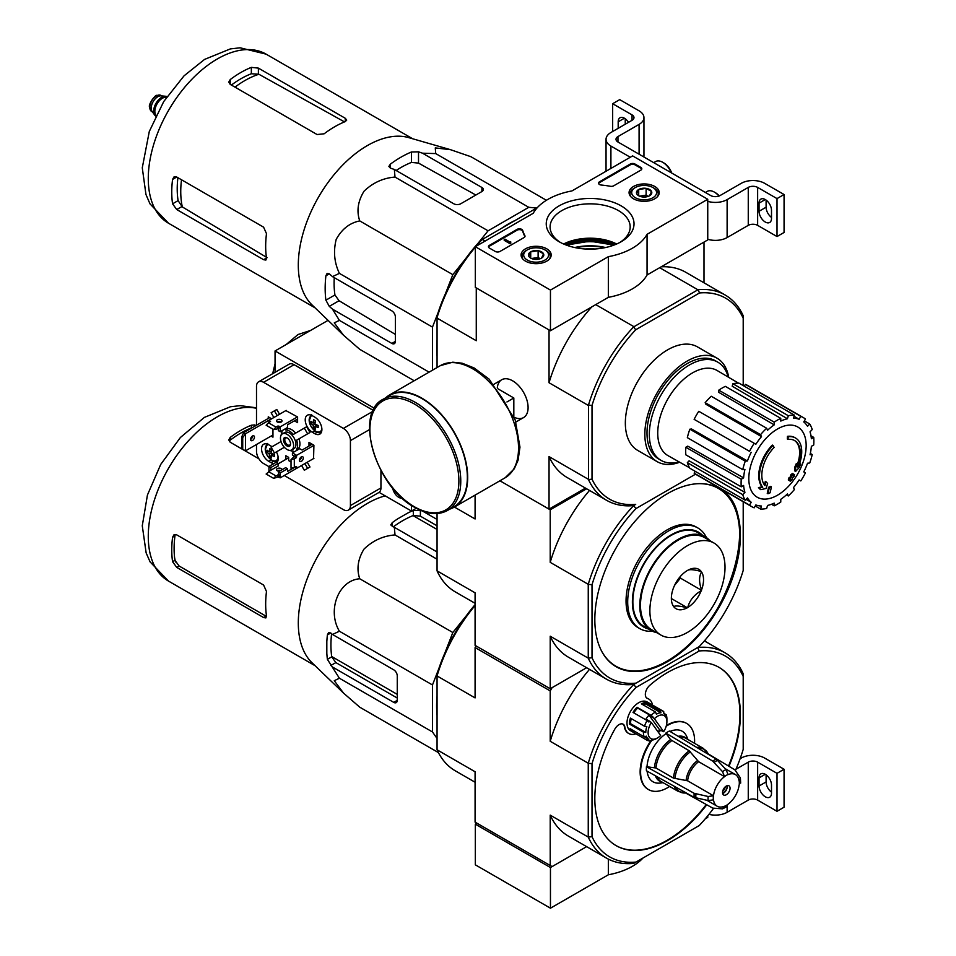 <?xml version="1.0" encoding="UTF-8"?>
<svg xmlns="http://www.w3.org/2000/svg" width="956" height="956" viewBox="0 0 956 956"><rect width="100%" height="100%" fill="white"/><g stroke="black" fill="none" stroke-linecap="round" stroke-linejoin="round"><path stroke-width="1.43" d="M550.453 290.086L475.323 246.708L533.209 213.296A59.762 34.5 180 0 1 571.927 190.937L632.621 155.9L707.751 199.266L647.057 234.316A59.762 34.5 180 0 1 608.339 256.674L550.453 290.086L550.453 330.752L475.323 287.374L475.323 246.708M654.788 186.48A15.069 8.7 180 0 1 659.198 192.742A15.069 8.7 180 0 1 644.129 201.322A15.069 8.7 180 0 1 629.072 192.742A15.069 8.7 180 0 1 638.285 184.616A15.069 8.7 180 0 1 654.788 186.48M546.784 248.835A15.069 8.7 180 0 1 551.194 255.085A15.069 8.7 180 0 1 536.137 263.677A15.069 8.7 180 0 1 521.068 255.085A15.069 8.7 180 0 1 530.281 246.971A15.069 8.7 180 0 1 546.784 248.835M621.173 205.887A43.892 25.346 180 0 1 621.173 241.725A43.892 25.346 180 0 1 559.093 241.725A43.892 25.346 180 0 1 559.093 205.887A43.892 25.346 180 0 1 621.173 205.887M499.976 251.452A3.322 1.912 180 0 1 495.28 251.452L489.412 248.07A3.322 1.912 180 0 1 488.444 246.708A3.322 1.912 180 0 1 489.412 245.357L517.077 229.38A3.322 1.912 180 0 1 520.434 228.914A3.322 1.912 180 0 1 522.705 230.42A68.402 39.495 180 0 0 524.868 235.63A3.322 1.912 180 0 1 525.023 236.204A3.322 1.912 180 0 1 524.055 237.554L499.976 251.452M613.692 185.811A3.322 1.912 180 0 1 610.358 186.277A68.067 39.292 180 0 0 601.312 185.046A3.322 1.912 180 0 1 598.528 183.146A3.322 1.912 180 0 1 599.508 181.795L630.279 164.026A3.322 1.912 180 0 1 634.975 164.026L640.843 167.419A3.322 1.912 180 0 1 641.811 168.77A3.322 1.912 180 0 1 640.843 170.132L613.692 185.811M647.057 234.316L647.057 274.981L707.751 239.932L707.751 199.266M647.057 274.981A59.762 34.5 180 0 1 608.339 297.34L608.339 256.674M608.339 297.34L550.453 330.752M563.932 244.139A43.892 25.346 180 0 1 616.333 244.139M560.515 242.513A40.032 23.111 180 0 1 550.094 226.954A40.032 23.111 180 0 1 574.807 205.6A40.032 23.111 180 0 1 618.448 210.607A40.032 23.111 180 0 1 630.171 226.954A40.032 23.111 180 0 1 619.739 242.513M563.61 243.995A40.032 23.111 180 0 1 616.644 243.995M488.516 247.114A3.322 1.912 180 0 1 489.412 246.17L517.077 230.193A3.322 1.912 180 0 1 520.434 229.727A3.322 1.912 180 0 1 522.705 231.233L522.705 230.42M524.952 236.61A3.322 1.912 180 0 0 524.868 236.443A68.402 39.495 180 0 1 522.705 231.233M510.779 242.513L510.074 242.92L504.206 239.526L504.911 239.12L509.632 241.844L510.659 241.629L510.779 243.326L510.074 243.732L510.074 242.92M510.659 242.442L510.659 241.629M510.074 243.732L504.206 240.338L504.206 239.526M598.611 183.552A3.322 1.912 180 0 1 599.508 182.608L630.279 164.838A3.322 1.912 180 0 1 634.975 164.838L640.843 168.232A3.322 1.912 180 0 1 641.739 169.176M528.728 256.124A7.672 4.422 180 0 1 530.711 251.846A7.672 4.422 180 0 1 538.12 250.699A7.672 4.422 180 0 1 543.534 253.83L541.55 258.108A7.672 4.422 180 0 1 534.153 259.255A7.672 4.422 180 0 1 530.711 258.108A7.672 4.422 180 0 1 528.728 256.124L530.711 251.846L538.12 250.699L543.534 253.83A7.672 4.422 180 0 1 541.55 258.108M526.159 250.58L527.33 249.898A12.452 7.194 180 0 1 544.932 249.898A12.452 7.194 180 0 1 544.932 260.068A12.452 7.194 180 0 1 527.33 260.068A12.452 7.194 180 0 1 527.33 249.898L526.159 250.58A14.113 8.15 180 0 0 522.024 256.339L522.024 258.024M544.932 249.898L546.115 250.58A14.113 8.15 180 0 1 550.238 256.339A14.113 8.15 180 0 1 549.413 259.076M522.848 259.076A14.113 8.15 180 0 1 522.024 256.339M532.062 258.729A6.644 3.836 180 0 1 534.416 258.06L531.5 258.502M540.248 258.718L538.12 257.487L534.416 258.06A6.644 3.836 180 0 1 540.212 258.729M538.12 257.487L538.12 250.699M530.711 258.048L530.711 251.846M636.72 193.769A7.672 4.422 180 0 1 638.704 189.503A7.672 4.422 180 0 1 646.113 188.356A7.672 4.422 180 0 1 651.538 191.487L649.554 195.765A7.672 4.422 180 0 1 642.145 196.9A7.672 4.422 180 0 1 638.704 195.765A7.672 4.422 180 0 1 636.72 193.769L638.704 189.503L646.113 188.356L651.538 191.487A7.672 4.422 180 0 1 649.554 195.765M634.151 188.224L635.322 187.543A12.452 7.194 180 0 1 652.936 187.543A12.452 7.194 180 0 1 652.936 197.713A12.452 7.194 180 0 1 635.322 197.713A12.452 7.194 180 0 1 635.322 187.543L634.151 188.224A14.113 8.15 180 0 0 630.016 193.984L630.016 195.669M652.936 187.543L654.107 188.224A14.113 8.15 180 0 1 658.242 193.984A14.113 8.15 180 0 1 657.417 196.733M630.841 196.733A14.113 8.15 180 0 1 630.016 193.984M640.054 196.374A6.644 3.836 180 0 1 642.408 195.705L639.492 196.159M648.252 196.362L646.113 195.132L642.408 195.705A6.644 3.836 180 0 1 648.204 196.374M646.113 195.132L646.113 188.356M638.704 195.693L638.704 189.503M630.279 157.25L610.908 146.065A16.599 9.584 180 0 1 606.044 139.289A16.599 9.584 180 0 1 610.908 132.514L632.035 120.313L632.035 114.887A6.644 3.836 180 0 1 633.983 117.6A6.644 3.836 180 0 1 632.035 120.313M624.411 118.209L618.185 121.806L618.185 128.307M618.185 121.806A8.795 5.079 60 0 1 620.014 117.779A8.795 5.079 60 0 1 628.51 122.356M632.035 114.887L612.665 103.714L619.715 99.639L639.086 110.824A16.599 9.584 180 0 1 643.95 117.6A16.599 9.584 180 0 1 639.086 124.376L617.958 136.577A6.644 3.836 180 0 0 616.011 139.289A6.644 3.836 180 0 0 617.958 142.002L710.69 195.538A6.644 3.836 180 0 0 720.083 195.538L741.211 183.349A16.599 9.584 180 0 1 764.692 183.349L784.063 194.522L777.013 198.597L757.642 187.412A6.644 3.836 180 0 0 748.261 187.412L727.122 199.613A16.599 9.584 180 0 1 707.751 201.346M612.665 131.498L612.665 103.714M625.236 124.244L625.236 118.747M643.95 117.6L643.95 155.553A16.599 9.584 180 0 1 643.782 156.915M771.504 217.442A8.795 5.079 60 0 1 766.103 207.201L766.103 200.079M777.013 198.597L777.013 236.55L784.063 232.475L784.063 194.522M771.504 218.446L771.504 210.32A8.795 5.079 60 0 0 767.656 201.465A8.795 5.079 60 0 0 760.88 199.111A8.795 5.079 60 0 0 759.052 203.138L759.052 211.264A8.795 5.079 60 0 0 762.9 220.119A8.795 5.079 60 0 0 769.676 222.473A8.795 5.079 60 0 0 771.504 218.446M777.013 236.55L757.642 225.365L757.642 187.412M707.751 239.299A16.599 9.584 180 0 0 727.122 237.566L748.261 225.365A6.644 3.836 180 0 1 757.642 225.365M719.282 195.932A12.452 7.194 -120 0 0 715.506 192.765L714.335 192.084A14.113 8.15 -120 0 0 707.273 191.391L705.385 192.479M718.948 196.064A14.113 8.15 -120 0 0 714.335 192.084M671.698 173.036A12.452 7.194 -120 0 0 663.858 162.938L662.675 162.269A14.113 8.15 -120 0 0 655.625 161.564L653.737 162.663M671.22 172.749A14.113 8.15 -120 0 0 662.675 162.269M476.972 823.212L475.323 824.156L475.323 864.822L550.453 908.2L608.339 874.788A59.762 34.5 0 0 0 642.97 858.034M475.323 824.156L550.453 867.534L550.453 908.2M608.339 859.097L608.339 874.788M550.453 867.534L586.637 846.646L552.102 866.59L475.084 822.124L475.084 771.755L437.059 749.791L437.059 675.952L475.084 697.904L475.084 647.535L476.028 645.909M705.241 818.826L707.751 817.38L707.751 815.815M740.123 758.706L741.211 758.084A16.599 9.584 180 0 1 764.692 758.084L784.063 769.257L777.013 773.332L757.642 762.147A6.644 3.836 180 0 0 748.261 762.147L735.953 769.245M771.504 792.177A8.795 5.079 60 0 1 766.103 781.936L766.103 774.814M777.013 773.332L777.013 811.286L784.063 807.211L784.063 769.257M771.504 793.181L771.504 785.055A8.795 5.079 60 0 0 767.656 776.2A8.795 5.079 60 0 0 760.88 773.846A8.795 5.079 60 0 0 759.052 777.873L759.052 785.999A8.795 5.079 60 0 0 762.9 794.854A8.795 5.079 60 0 0 769.676 797.22A8.795 5.079 60 0 0 771.504 793.181M777.013 811.286L757.642 800.1L757.642 762.147M708.934 814.357A16.599 9.584 180 0 0 727.122 812.301L748.261 800.1A6.644 3.836 180 0 1 757.642 800.1M478.167 243.135L488.074 230.814L528.776 207.309L536.71 208.026M445.568 293.384L452.833 274.659L465.417 259.004M432.482 370.199L432.482 327.107L438.195 312.373M437.059 356.17A101.432 58.567 -60 0 1 437.059 339.774M501.326 228.448A101.432 58.567 -60 0 1 515.523 220.25M788.019 439.425L787.314 439.019A116.202 85.275 -100.2 0 0 787.445 436.342L788.15 436.749A29.887 17.256 -60 0 1 795.535 438.015A29.887 17.256 -60 0 1 798.439 466.671A114.445 76.552 -9.5 0 0 800.722 464.007A111.482 89.78 103.8 0 1 799.228 467.46A113.955 76.217 170.5 0 1 795.607 471.416A114.935 53.823 -128 0 0 795.607 467.245A113.74 91.597 -76.2 0 0 797.077 463.851A114.505 53.62 52 0 1 797.173 467.054A27.222 15.714 -60 0 0 794.687 440.596A27.222 15.714 -60 0 0 788.019 439.425A116.202 85.275 -100.2 0 0 788.15 436.749M787.445 436.342A29.887 17.256 -60 0 1 794.83 437.609A29.887 17.256 -60 0 1 795.177 437.824M794.328 440.393A27.222 15.714 -60 0 1 797.125 465.022M795.607 471.416L794.902 471.009A114.935 53.823 -128 0 0 794.902 466.839A113.74 91.597 -76.2 0 0 796.372 463.445L797.077 463.851M794.902 466.839L795.607 467.245M799.288 464.473A114.445 76.552 -9.5 0 0 800.017 463.6L800.722 464.007M760.797 489.651L760.092 489.245A111.482 15.021 -144.5 0 0 758.467 487.584A114.445 53.596 8 0 0 762.052 486.867A29.887 17.256 -60 0 1 772.328 445.066L773.034 445.472A116.202 41.598 45.7 0 1 774.121 447.444A27.222 15.714 -60 0 0 764.967 485.648A114.505 76.588 -110.5 0 0 766.019 481.788A113.74 15.332 35.5 0 1 767.608 483.413A114.935 76.874 69.5 0 1 766.067 488.456A113.955 53.369 -172 0 1 760.797 489.651A111.482 15.021 -144.5 0 0 759.172 487.99A114.445 53.596 8 0 0 762.745 487.273A29.887 17.256 -60 0 1 773.034 445.472M762.052 486.867L762.745 487.273M758.467 487.584L759.172 487.99M764.37 484.871A114.505 76.588 -110.5 0 0 765.326 481.37L766.019 481.788M767.955 493.738L767.25 493.332A114.971 66.382 -120 0 0 768.528 487.297L769.233 487.703A114.433 66.072 0 0 0 771.373 486.759A115.329 66.585 60 0 1 770.094 492.806A112.653 65.032 180 0 1 767.955 493.738A114.971 66.382 -120 0 0 769.233 487.703M768.528 487.297A114.433 66.072 0 0 0 770.667 486.353L771.373 486.759M789.011 480.414L788.306 480.008A115.64 66.765 -120 0 0 788.712 478.072A113.895 65.761 0 0 0 790.481 476.781A115.329 66.585 -120 0 0 790.851 474.702L791.556 475.108A114.433 66.072 0 0 0 793.181 473.877A114.971 66.382 60 0 1 792.799 475.957A113.895 65.761 0 0 0 794.472 474.618A114.517 66.119 60 0 1 794.054 476.554A113.322 65.426 180 0 1 792.393 477.892A114.971 66.382 60 0 1 791.903 479.912A112.653 65.032 180 0 1 790.289 481.155A115.329 66.585 -120 0 0 790.767 479.123A113.322 65.426 180 0 1 789.011 480.414A115.64 66.765 -120 0 0 789.405 478.478A113.895 65.761 0 0 0 791.174 477.187A115.329 66.585 -120 0 0 791.556 475.108M790.851 474.702A114.433 66.072 0 0 0 792.476 473.471L793.181 473.877M790.481 476.781L791.174 477.187M788.712 478.072L789.405 478.478M789.811 479.828A115.329 66.585 -120 0 1 789.584 480.749L790.289 481.155M793.014 474.821A113.895 65.761 0 0 0 793.767 474.212L794.472 474.618M743.206 385.579L743.206 318.181A116.046 67.004 -60 0 0 699.517 292.954L698.107 289.692A118.532 68.438 -60 0 1 725.114 294.998A118.532 68.438 -60 0 1 743.206 315.731L743.206 315.922M585.466 488.11L549.043 509.142L499.916 480.772L550.214 509.811L550.214 562.355L588.251 584.319L588.251 658.158L592.015 657.728L592.015 584.749L588.251 584.319A118.532 68.438 -60 0 1 633.756 505.509L635.704 504.374A116.046 67.004 -60 0 1 592.015 479.147L592.015 405.475A116.046 67.004 -60 0 1 635.704 329.784L699.517 292.954M679.704 462.226A59.762 34.5 -60 0 1 657.214 461.676L637.724 450.419A59.762 34.5 -60 0 1 637.724 381.408A59.762 34.5 -60 0 1 697.486 346.909L716.976 358.153A59.762 34.5 -60 0 1 728.699 377.357M475.323 247.174A118.532 68.438 120 0 0 437.059 317.631L437.059 316.006A116.046 67.004 -60 0 1 480.749 240.326L482.159 239.514A118.532 68.438 120 0 0 476.088 246.266M485.373 240.912L482.159 239.514M482.553 239.287L537.284 207.679M635.704 504.374L633.589 505.605A118.532 68.438 -60 0 1 606.582 500.299A118.532 68.438 -60 0 1 588.49 479.565L588.49 405.057A118.532 68.438 -60 0 1 633.589 326.94L698.107 289.692M633.589 326.94L635.704 329.784M592.015 584.749A115.879 66.908 -60 0 1 636.003 508.544L633.589 505.605M476.494 288.055L549.282 330.071M633.756 326.582L595.719 304.617M697.701 289.656L659.676 267.692M514.244 417.318A21.845 12.607 -120 0 0 528.094 407.579A21.845 12.607 -120 0 0 512.655 380.835A21.845 12.607 -120 0 0 497.287 387.957M588.251 405.392L549.043 382.747L549.043 330.214M437.059 367.546L437.059 318.097L476.267 340.73L476.267 288.186M549.043 509.142L549.043 456.598A118.532 68.438 120 0 0 567.255 477.594L606.582 500.299M588.251 479.231L549.043 456.598M703.998 282.809L703.998 242.107M725.114 294.998L685.787 272.293A118.532 68.438 120 0 0 661.205 266.808M591.836 306.864A118.532 68.438 120 0 0 549.043 382.747M592.015 405.475L588.49 405.057M588.49 479.565L592.015 479.147M743.206 315.731L743.206 318.181M585.275 248.99A36.519 21.092 180 0 1 594.979 248.99M679.202 461.951A56.715 32.743 -60 0 1 661.086 460.386A56.715 32.743 -60 0 1 661.086 394.9A56.715 32.743 -60 0 1 717.801 362.157A56.715 32.743 -60 0 1 728.209 377.058M661.086 460.386L658.744 459.023A56.715 32.743 -60 0 1 658.744 393.549A56.715 32.743 -60 0 1 715.447 360.806L717.801 362.157M657.214 461.676A59.762 34.5 -60 0 1 657.214 392.665A59.762 34.5 -60 0 1 716.976 358.153M777.491 495.208A40.546 23.41 -60 0 1 748.811 478.657A40.546 23.41 -60 0 1 777.491 428.993A40.546 23.41 -60 0 1 806.159 445.544A40.546 23.41 -60 0 1 777.491 495.208M774.205 422.146L774.205 424.87L718.793 392.354L718.793 390.156L774.205 422.146A51.469 29.708 120 0 1 780.777 418.358L780.777 421.082A48.147 27.796 -60 0 1 787.421 418.764L732.188 386.188L732.905 383.738L788.318 415.729L787.421 418.764M766.652 428.24A51.469 29.708 120 0 0 760.582 434.645L705.17 402.667A51.469 29.708 120 0 1 711.24 396.25L766.652 428.24L767.56 430.236A48.147 27.796 -60 0 1 774.205 424.87M760.582 434.645L761.478 436.641L705.898 404.269L705.17 402.667M754.188 443.285A51.469 29.708 120 0 0 749.54 451.328L694.128 419.337A51.469 29.708 120 0 1 698.776 411.295L755.849 444.241A48.147 27.796 -60 0 1 761.478 436.641M749.54 451.328L695.466 420.114M747.437 460.971L745.262 461.186L689.85 429.196L691.606 429.017L747.437 460.971A48.147 27.796 -60 0 1 751.201 452.296M745.262 461.186A51.469 29.708 120 0 0 742.74 469.647L744.927 469.432A48.147 27.796 -60 0 0 743.601 477.869L741.247 479.231A51.469 29.708 120 0 0 741.247 486.819L743.601 485.457A48.147 27.796 -60 0 0 744.927 492.364L742.74 494.67A51.469 29.708 120 0 0 745.262 500.227L747.437 497.933A48.147 27.796 -60 0 0 751.201 502.259L749.54 505.15A51.469 29.708 120 0 0 751.751 506.668A51.469 29.708 120 0 0 754.188 507.827L755.849 504.947A48.147 27.796 -60 0 0 761.478 506.035L760.582 509.07A51.469 29.708 120 0 0 766.652 508.473L767.56 505.437A48.147 27.796 -60 0 0 774.205 503.131L774.205 505.844A51.469 29.708 120 0 0 780.777 502.055L780.777 499.331A48.147 27.796 -60 0 0 787.421 493.965L788.318 495.961A51.469 29.708 120 0 0 794.388 489.556L793.492 487.56A48.147 27.796 -60 0 0 799.12 479.96L800.793 480.928A51.469 29.708 120 0 0 805.442 472.873L803.769 471.906A48.147 27.796 -60 0 0 807.533 463.23L809.708 463.015A51.469 29.708 120 0 0 812.23 454.554L810.043 454.769A48.147 27.796 -60 0 0 811.369 446.333L813.723 444.97A51.469 29.708 120 0 0 813.723 437.382L811.369 438.744A48.147 27.796 -60 0 0 810.043 431.837L812.23 429.531A51.469 29.708 120 0 0 809.708 423.974L807.533 426.28A48.147 27.796 -60 0 0 803.769 421.943L805.442 419.051A51.469 29.708 120 0 0 803.219 417.533A51.469 29.708 120 0 0 800.793 416.374L799.12 419.266L794.054 416.266M732.905 383.738A51.469 29.708 120 0 1 738.988 383.141L794.388 415.131L793.492 418.166A48.147 27.796 -60 0 1 799.12 419.266M794.388 415.131A51.469 29.708 120 0 0 788.318 415.729M689.599 467.807L668.065 455.677A49.138 28.369 -60 0 1 667.921 398.843A49.138 28.369 -60 0 1 717.203 370.558L738.486 383.129M746.074 499.367L751.201 502.259M742.74 494.67L687.34 462.68L689.085 460.828L744.927 492.364M741.247 479.231L685.834 447.241L687.734 446.141L743.601 477.869M685.834 447.241A51.469 29.708 120 0 0 685.834 454.829L741.247 486.819M689.85 429.196A51.469 29.708 120 0 0 687.34 437.657L742.74 469.647M718.793 390.156A51.469 29.708 120 0 1 725.365 386.367L780.777 418.358M803.219 417.533L747.807 385.543A51.469 29.708 120 0 0 745.381 384.384L800.793 416.374M745.381 384.384L744.318 386.224M804.378 420.891L809.708 423.974M810.987 435.805L813.723 437.382M810.33 453.455L812.23 454.554M786.43 494.873L788.318 495.961M771.468 504.266L774.205 505.844M755.24 505.987L760.582 509.07M695.191 471.32L694.128 473.16L749.54 505.15M694.128 473.16A51.469 29.708 120 0 0 696.35 474.678L751.751 506.668M687.34 462.68A51.469 29.708 120 0 0 689.85 468.237L745.262 500.227M546.402 200.282L470.95 156.724L450.599 149.71L435.279 147.893L435.709 153.581L528.776 207.309M435.709 153.581L422.516 153.199L418.513 151.825L411.462 151.98A107.108 61.841 120 0 0 390.335 164.181L388.877 166.428L390.335 168.089L394.35 169.463L395.007 177.075C383.177 178.007 372.852 182.727 364.009 191.236C357.855 201.334 356.433 211.228 359.755 220.92C349.729 222.891 341.878 229.046 336.201 239.382C333.214 251.309 334.277 262.637 339.404 273.38L332.485 276.619L329.282 273.822L327.119 273.392L325.9 275.782A107.108 61.841 120 0 0 325.9 300.184L329.282 306.362L332.485 309.147L339.404 320.38L334.277 322.853L343.503 335.209L359.755 349.334L414.187 380.751M339.404 320.38L429.089 372.147M332.485 309.147L391.864 343.431A4.983 2.88 -120 0 0 394.35 343.67A4.983 2.88 -120 0 0 395.378 341.4L395.378 316.998A4.983 2.88 -120 0 0 391.864 310.891L332.485 276.619M339.404 273.38L432.482 327.107M359.755 220.92L452.833 274.659M395.007 177.075L488.074 230.814M394.35 169.463L453.73 203.748A4.983 2.88 0 0 0 460.768 203.748L481.896 191.547A4.983 2.88 0 0 0 483.354 189.515A4.983 2.88 0 0 0 481.896 187.484L422.516 153.199M234.997 87.139A90.617 52.317 -60 0 1 258.909 74.257L251.344 73.755A89.888 51.899 120 0 0 231.4 85.06M258.909 74.257L343.873 121.555M267.118 257.666L182.321 206.926A90.617 52.317 -60 0 1 181.509 179.776M177.912 177.696A89.888 51.899 120 0 0 178.103 200.629L182.321 206.926M230.217 84.379L317.081 134.533L324.132 133.792A97.62 56.356 -60 0 1 345.259 121.591L346.717 120.062L345.259 118.269L258.383 68.115L251.344 67.374A97.62 56.356 120 0 0 230.217 79.575L228.759 82.108L230.217 84.379L230.217 79.575M176.729 209.543L263.593 259.697L265.876 260.068L266.485 258.036A97.62 56.356 -60 0 1 266.485 233.634L263.593 227.169L176.729 177.015L174.028 176.884L172.57 179.417A97.62 56.356 120 0 0 172.57 203.819L176.729 209.543L181.807 206.616M475.849 195.036L418.513 163.106L411.462 162.412A94.477 54.54 120 0 0 396.131 170.491M334.265 277.646A94.477 54.54 120 0 0 334.935 294.962L339.057 300.722L395.378 334.421M343.049 334.779L312.11 305A97.62 56.356 -60 0 1 298.977 275.878A97.62 56.356 -60 0 1 332.222 176.944A97.62 56.356 -60 0 1 408.738 137.628L450.599 149.71M513.826 416.242L513.826 397.983L498.016 388.865M506.943 401.962L513.826 397.983M447.456 510.492L454.04 506.692A64.243 37.093 -120 0 0 454.04 432.506A64.243 37.093 -120 0 0 389.785 395.414L383.213 399.214C353.624 413.279 375.959 487.261 414.677 507.373C427.213 514.447 438.147 515.487 447.456 510.492A64.243 37.093 -120 0 0 447.468 436.306A64.243 37.093 -120 0 0 383.213 399.214M450.025 509.01A64.745 37.38 -120 0 0 454.279 507.122A64.745 37.38 -120 0 0 454.279 432.363A64.745 37.38 -120 0 0 389.534 394.983A64.745 37.38 -120 0 0 385.782 397.732M166.953 96.604A11.293 6.513 120 0 0 165.663 96.269L161.086 95.851A9.297 5.366 120 0 0 154.502 99.639A9.297 5.366 120 0 0 151.215 108.124A9.297 5.366 120 0 0 152.1 111.41L154.752 115.162A11.293 6.513 120 0 0 155.685 116.118M165.663 96.269A11.293 6.513 120 0 0 157.668 100.87A11.293 6.513 120 0 0 153.677 111.171A11.293 6.513 120 0 0 154.752 115.162M166.894 96.687A11.293 6.513 120 0 0 158.541 100.655A11.293 6.513 120 0 0 154.143 111.434A11.293 6.513 120 0 0 155.72 116.034M437.059 513.551L437.059 570.863L475.084 592.828L475.084 645.372L550.214 688.738L550.214 636.206L588.251 658.158A118.532 68.438 -60 0 0 606.462 679.166L568.426 657.202A118.532 68.438 -60 0 1 550.214 636.206M743.206 501.733L743.206 570.433A115.879 66.908 -60 0 1 699.206 646.638L636.003 683.134A115.879 66.908 -60 0 1 592.015 657.728M667.611 661.636A102.925 59.427 -60 0 1 616.142 666.726A102.925 59.427 -60 0 1 616.142 547.884A102.925 59.427 -60 0 1 719.067 488.456A102.925 59.427 -60 0 1 734.853 570.935A102.925 59.427 -60 0 1 667.611 661.636M636.003 508.544L695.526 474.176M636.003 683.134L633.756 684.436A118.532 68.438 -60 0 1 606.462 679.166M475.084 495.112L475.084 518.977L454.423 507.05M586.637 488.791L550.214 509.811M475.084 647.535L550.214 690.913L552.102 687.663L586.637 667.718L550.214 688.738M550.214 562.355A118.532 68.438 -60 0 1 589.505 490.44M437.059 570.863A118.532 68.438 120 0 0 455.271 591.872L475.084 603.308M667.025 661.158A102.925 59.427 -60 0 1 666.906 661.229A102.925 59.427 -60 0 1 615.795 666.523M718.721 488.253A102.925 59.427 -60 0 1 739.681 535.3M697.832 527.951L696.195 526.995A58.101 33.544 120 0 0 667.145 529.875A58.101 33.544 120 0 0 629.179 581.081A58.101 33.544 120 0 0 638.082 627.638L639.731 628.594A58.101 33.544 -60 0 1 639.731 561.495A58.101 33.544 -60 0 1 697.832 527.951A58.101 33.544 -60 0 1 706.472 537.619M648.323 628.952A54.779 31.632 -60 0 1 643.735 563.813A54.779 31.632 -60 0 1 702.445 535.205M652.422 631.235A58.101 33.544 -60 0 1 639.731 628.594M277.873 422.253L278.112 421.632M297.591 419.003L287.505 424.823L287.505 427.535L280.228 431.742L280.228 426.866L297.483 416.9M278.339 428.109L278.339 430.654L280.228 431.742M268.959 422.528L268.959 420.353L270.56 421.441L268.481 422.791L275.997 427.129L277.873 426.053L280.228 426.866M270.835 467.532L270.835 470.233L278.112 466.038L278.112 463.325L270.835 467.532L268.959 466.444L276.236 462.238L278.112 463.325M268.959 471.32L268.959 466.444M270.357 470.507L266.138 474.033L273.643 478.37L277.873 477.02L280.228 477.833L280.228 472.945L287.505 468.751L287.505 471.463L294.783 467.257L296.659 468.344L296.659 466.707M268.481 471.595L275.997 475.933L278.817 474.845L278.339 471.87L280.228 472.945M278.339 471.87L285.617 467.663L287.505 468.751M313.915 445.365L296.659 455.331L296.193 457.769L294.305 458.856L291.018 459.669L294.783 455.869L296.659 456.956M296.659 455.331L292.428 452.881L299.706 448.687L302.06 450.037L312.158 444.217M294.639 456.335L292.428 455.056L292.428 452.881M300.124 459.764L299.479 459.669M313.556 458.581L313.915 445.233L308.979 442.377L308.979 445.639L311.799 444.014M291.018 461.963L288.676 460.613L288.676 457.362L285.856 455.737L285.856 459.394M294.783 420.628L297.591 419.409M294.783 421.034L297.591 422.66L297.591 416.971L285.856 410.59M312.385 432.279L314.739 433.642A10.122 5.844 -120 0 0 319.794 434.144A10.122 5.844 -120 0 0 321.347 426.029A10.122 5.844 -120 0 0 314.739 417.103L312.385 415.74A10.122 5.844 -120 0 0 307.318 415.239A10.122 5.844 -120 0 0 305.777 423.365A10.122 5.844 -120 0 0 312.385 432.279L314.894 430.833M272.03 446.739A10.122 5.844 -120 0 0 271.062 446.105L268.72 444.755A10.122 5.844 -120 0 0 263.653 444.253A10.122 5.844 -120 0 0 262.099 452.367A10.122 5.844 -120 0 0 268.72 461.294L271.062 462.644A10.122 5.844 -120 0 0 273.87 463.6M276.846 462.596A10.122 5.844 -120 0 0 276.38 451.889M271.062 436.079L272.95 437.167L272.95 429.16M271.647 418.8L268.254 416.828L268.254 418.453M256.507 444.48L256.507 451.34A9.966 5.748 -120 0 0 263.557 463.541L268.959 466.659M284.255 475.502L343.383 509.632A9.966 5.748 -120 0 0 348.354 510.122A9.966 5.748 -120 0 0 350.422 505.557L350.422 440.608A9.966 5.748 -120 0 0 343.383 428.408L263.557 382.316A9.966 5.748 -120 0 0 258.574 381.826A9.966 5.748 -120 0 0 256.507 386.391L256.507 425.241M299.491 448.806L298.953 447.886A11.615 6.704 -120 0 0 298.953 438.852L309.983 432.482L306.673 426.735L293.289 434.466A11.615 6.704 -120 0 0 285.474 429.949L284.936 429.017M306.673 468.906L309.983 466.994L307.235 462.226M276.786 451.662L284.35 447.289L274.432 453.013L271.122 447.265L281.028 441.541M295.631 433.104A11.615 6.704 -120 0 0 287.816 428.599L287.278 427.667M279.534 414.247L276.786 409.479L271.122 412.753L273.87 417.521M297.244 467.998L280.228 477.833M272.95 434.992L245.477 450.85L242.716 449.26L242.716 437.597L245.477 433.773L243.601 432.686L241.665 437L242.716 437.597M245.477 450.85L245.477 433.773L271.54 418.728M241.665 437L241.665 448.651L242.716 449.26M243.601 432.686L269.652 417.641M290.038 450.395A11.615 6.704 -120 0 0 293.289 451.16L293.827 452.08M301.57 465.5L304.319 470.268L307.641 468.344L304.892 463.588M298.953 447.886L296.611 449.236A11.615 6.704 -120 0 0 296.611 440.214L309.983 432.482M297.149 450.168L296.611 449.236M307.641 468.344L309.983 466.994M298.953 438.852L296.611 440.214M287.816 428.599L285.474 429.949M277.192 415.597L274.432 410.841M281.614 430.941L282.151 431.861A11.615 6.704 -120 0 0 281.184 435.052M392.701 488.122A8.795 5.079 -120 0 0 402.189 498.148M411.462 505.389L411.462 511.042L379.102 492.352M374.37 408.284L275.053 350.948L328.063 320.356M275.053 372.314L275.053 350.948M373.27 410.375L296.42 366.005A6.644 3.836 -120 0 0 295.762 365.67M411.462 511.042L416.266 508.257M373.258 410.411L294.078 364.702A9.966 5.748 -120 0 0 289.094 364.2L258.574 381.826M348.354 510.122L378.875 492.495A9.966 5.748 -120 0 0 380.942 487.942L380.942 470.46M307.641 433.845L304.319 428.097M291.676 449.953L294.03 448.603A9.297 5.366 -120 0 0 295.452 441.158A9.297 5.366 -120 0 0 289.381 432.96A9.297 5.366 -120 0 0 284.733 432.506L282.379 433.857A9.297 5.366 -120 0 0 282.379 444.588A9.297 5.366 -120 0 0 291.676 449.953A9.297 5.366 -120 0 0 293.11 442.509A9.297 5.366 -120 0 0 287.027 434.311A9.297 5.366 -120 0 0 282.379 433.857M287.027 437.836A4.983 2.88 -120 0 0 283.514 439.88A4.983 2.88 -120 0 0 287.027 445.974A4.983 2.88 -120 0 0 290.552 443.942A4.983 2.88 -120 0 0 287.027 437.836L287.027 437.836M287.362 438.051A4.087 2.354 -120 0 0 285.629 438.003A4.087 2.354 -120 0 0 285.629 442.724A4.087 2.354 -120 0 0 289.704 445.078A4.087 2.354 -120 0 0 290.54 443.548M252.515 440.489A2.737 1.577 -60 0 1 251.153 440.62A2.737 1.577 -60 0 1 250.723 438.422A2.737 1.577 -60 0 1 252.515 436.008A2.737 1.577 -60 0 1 253.89 435.876A2.737 1.577 -60 0 1 254.308 438.075A2.737 1.577 -60 0 1 252.515 440.489M250.58 439.437A2.737 1.577 120 0 0 252.575 435.984M274.276 454.327A19.251 11.114 120 0 0 274.276 456.418A19.885 11.472 180 0 1 271.098 455.104A19.885 11.472 120 0 0 271.54 457.996A19.251 11.114 180 0 1 269.723 456.944A19.885 11.472 -60 0 1 269.281 454.052A19.885 11.472 180 0 1 266.999 452.224A19.251 11.114 -60 0 1 266.999 450.121A19.885 11.472 0 0 0 269.281 451.961A19.885 11.472 -60 0 1 269.723 448.543A19.251 11.114 0 0 0 271.54 449.595A19.885 11.472 120 0 0 271.098 453.001A19.885 11.472 0 0 0 274.276 454.327M318.181 425.444A19.251 11.114 120 0 0 318.181 427.547A19.885 11.472 180 0 1 315.002 426.233A19.885 11.472 120 0 0 315.444 429.125A19.251 11.114 180 0 1 313.628 428.073A19.885 11.472 -60 0 1 313.186 425.181A19.885 11.472 180 0 1 310.903 423.353A19.251 11.114 -60 0 1 310.903 421.249A19.885 11.472 0 0 0 313.186 423.078A19.885 11.472 -60 0 1 313.628 419.672A19.251 11.114 0 0 0 315.444 420.724A19.885 11.472 120 0 0 315.002 424.129A19.885 11.472 0 0 0 318.181 425.444M271.181 456.108L269.723 456.944M273.153 453.921L271.098 455.104M271.337 450.766L269.281 451.961M268.457 451.375L266.999 452.224M271.098 453.001L269.281 454.052M315.086 427.236L313.628 428.073M317.057 425.05L315.002 426.233M315.241 421.895L313.186 423.078M312.361 422.504L310.903 423.353M315.002 424.129L313.186 425.181M281.279 421.978A2.737 1.577 0 0 0 281.219 421.943A2.737 1.577 0 0 0 277.288 421.978M278.817 426.053L278.817 428.216L275.997 429.304L273.643 429.567L275.997 427.129M268.481 422.791L266.138 425.229L273.643 429.567M277.348 422.014A2.737 1.577 180 0 1 276.547 420.903A2.737 1.577 180 0 1 279.283 419.314A2.737 1.577 180 0 1 282.02 420.903A2.737 1.577 180 0 1 280.335 422.361A2.737 1.577 180 0 1 277.348 422.014M268.959 420.353L286.214 410.387M277.288 470.782A2.737 1.577 180 0 1 280.694 470.507M273.643 478.37L275.997 475.933M279.367 471.272A2.737 1.577 180 0 1 277.348 470.818A2.737 1.577 180 0 1 276.547 469.695A2.737 1.577 180 0 1 279.283 468.117A2.737 1.577 180 0 1 282.02 469.695A2.737 1.577 180 0 1 282.02 469.743M278.112 463.863L288.676 457.769M301.355 461.354A2.737 1.577 -60 0 1 299.981 461.497A2.737 1.577 -60 0 1 299.981 458.33A2.737 1.577 -60 0 1 302.717 456.753A2.737 1.577 -60 0 1 303.148 458.94A2.737 1.577 -60 0 1 301.355 461.354M291.018 459.669L291.018 468.344L294.305 467.532L294.305 458.856M294.305 467.532L296.193 466.444M313.915 458.378L296.659 468.344M299.419 460.302A2.737 1.577 120 0 0 299.479 460.278A2.737 1.577 120 0 0 301.415 456.849M687.77 607.43L687.125 607.801A22.741 13.133 120 0 1 673.681 606.594L673.359 606.14A22.741 13.133 120 0 1 671.363 598.337A22.741 13.133 120 0 1 673.359 588.215L673.681 587.39A22.741 13.133 120 0 1 687.125 570.66L687.77 570.29A22.741 13.133 120 0 1 701.214 571.497L701.537 571.951A22.741 13.133 120 0 1 701.537 589.876L701.214 590.712A22.741 13.133 120 0 1 687.77 607.43C689.611 600.392 694.092 594.823 701.214 590.712M725.018 567.362A53.13 30.676 120 0 0 714.013 543.044A53.13 30.676 120 0 0 660.883 573.708A53.13 30.676 120 0 0 660.883 635.059A53.13 30.676 120 0 0 701.823 620.826A53.13 30.676 120 0 0 725.018 567.362M701.537 589.876C698.932 582.407 698.932 576.432 701.537 571.951M673.681 606.594C675.522 605.495 680.003 605.889 687.125 607.801M701.214 571.497C694.164 569.597 689.682 569.19 687.77 570.29M714.013 543.044L704.62 537.619A53.13 30.676 120 0 0 651.49 568.282A53.13 30.676 120 0 0 651.49 629.634L660.883 635.059M680.409 576.42L680.409 578.105L701.537 590.306M680.409 578.105L674.566 585.371M671.53 598.635L687.448 607.825M675.067 584.355A24.402 14.089 120 0 0 677.195 580.662M709.782 540.594A54.122 31.249 120 0 0 705.122 536.758L698.191 532.755A54.122 31.249 120 0 0 656.485 547.25A54.122 31.249 120 0 0 632.86 601.718A54.122 31.249 120 0 0 644.069 626.491L651 630.494A54.122 31.249 120 0 0 656.664 632.609M705.122 536.758A54.122 31.249 120 0 0 663.416 551.254A54.122 31.249 120 0 0 639.791 605.722A54.122 31.249 120 0 0 651 630.494M438.41 752.599L359.755 707.189L343.503 693.064L334.277 680.708L339.404 678.234L327.394 659.341L331.72 656.844L335.855 662.592L397.266 698.047M326.821 653.235L326.821 641.703L326.821 653.235A107.646 62.152 120 0 0 327.394 659.341M343.503 693.064L312.11 662.855A97.62 56.356 -60 0 1 298.451 628.152A97.62 56.356 -60 0 1 385.172 495.853M327.394 634.939L330.788 632.992L328.613 632.549L327.394 634.939A107.646 62.152 120 0 0 326.821 641.703M330.788 632.992L332.485 634.473L339.404 631.235C326.94 610.358 338.52 580.292 359.755 578.774C356.445 569.119 357.855 559.236 363.961 549.15C372.792 540.606 383.141 535.862 395.007 534.93L394.35 527.318L390.753 524.928L392.211 522.681A107.646 62.152 120 0 1 397.78 518.797L407.77 513.037L397.78 518.797M437.059 525.8L420.389 516.168L413.339 515.463L413.339 510.48A107.646 62.152 120 0 0 407.77 513.037M413.339 510.48L421.202 510.6M437.059 715.291A101.599 58.663 -60 0 1 437.059 696.35M466.671 615.306L452.833 632.514L444.839 653.103M438.924 668.363L432.482 684.962L432.482 731.961L437.059 738.474M413.339 515.463A101.599 58.663 120 0 0 393.203 526.923M437.059 519.443L422.851 511.245M394.35 527.318L437.059 551.971M332.485 667.001L393.741 702.373A4.983 2.88 -120 0 0 396.226 702.612A4.983 2.88 -120 0 0 397.266 700.33L397.266 675.94A4.983 2.88 -120 0 0 393.741 669.833L332.485 634.473M331.577 633.673A101.599 58.663 120 0 0 331.72 656.844M730.061 788.234A5.318 3.071 -60 0 1 727.743 793.588A5.318 3.071 -60 0 1 723.644 795.01A5.318 3.071 -60 0 1 723.644 788.867A5.318 3.071 -60 0 1 728.962 785.808A5.318 3.071 -60 0 1 730.061 788.234M654.478 767.501A25.346 14.639 -60 0 1 670.55 739.657L665.854 733.085L712.734 761.107L722.509 771.647L724.54 776.654A18.26 10.54 -60 0 0 713.511 795.762L687.591 780.789L673.466 778.1L655.971 767.991L646.435 766.712A30.054 17.351 -60 0 0 646.435 770.775L694.152 797.376L708.157 800.566L713.511 799.825A18.26 10.54 -60 0 0 717.167 806.219A18.26 10.54 -60 0 0 724.54 806.195L722.509 808.86L727.158 806.505M726.034 806.816L728.066 804.163A18.26 10.54 -60 0 0 739.096 785.055L740.386 781.96M740.673 783.095L740.386 777.897L739.096 780.992A18.26 10.54 -60 0 0 735.439 774.587L725.21 768.684M724.54 776.535A18.415 10.624 -60 0 1 728.066 774.491L728.066 774.623A18.26 10.54 -60 0 1 735.439 774.587M713.511 795.762L708.157 796.503L694.152 793.313L646.435 766.712M740.386 777.897L734.853 769.807L708.145 753.842M685.56 792.966L712.734 808.107L722.509 808.86M728.066 774.491L726.034 769.616L716.259 759.076L669.367 731.053A30.054 17.351 -60 0 0 665.854 733.085M670.55 739.657L689.228 750.807L698.621 761.681L724.54 776.654M647.116 771.157A29.194 16.849 120 0 0 660.249 783.036L663.07 782.653M665.854 733.79A29.194 16.849 120 0 0 647.045 766.353M687.973 739.514L686.886 736.885A29.194 16.849 120 0 0 670.037 731.448M652.028 740.052A38.18 22.048 120 0 0 640.604 772.101A38.18 22.048 120 0 0 648.515 789.584A38.18 22.048 120 0 0 667.611 787.696A38.18 22.048 120 0 0 669.63 786.441M694.534 743.314A38.18 22.048 120 0 0 686.695 723.453A38.18 22.048 120 0 0 666.201 726.19M660.632 730.42A38.18 22.048 120 0 0 658.469 732.463M658.087 731.926A14.938 8.628 120 0 0 659.604 729.822L649.076 715.148A14.938 8.628 120 0 0 646.029 718.96L651.335 722.509A13.276 7.672 -60 0 0 648.718 735.989A13.276 7.672 -60 0 0 657.513 737.948L655.171 739.299A16.599 9.584 -60 0 1 654.824 739.49L654.705 739.418M663.691 731.698L654.37 718.697A13.276 7.672 -60 0 1 666.906 721.684A13.276 7.672 -60 0 1 663.691 731.698L659.604 729.822M654.37 718.697L652.59 717.179A14.938 8.628 -60 0 1 652.9 716.869L651.096 715.387A16.599 9.584 -60 0 1 655.505 712.005L656.402 714.192A14.938 8.628 -60 0 1 660.978 712.782L645.718 703.975A14.938 8.628 120 0 0 642.719 704.62M660.978 712.782L660.07 710.607A16.599 9.584 -60 0 1 663.464 711.372A16.599 9.584 -60 0 1 663.703 711.515L663.858 713.511A14.938 8.628 -60 0 1 666.332 716.689L666.177 714.694A16.599 9.584 -60 0 1 666.906 718.972A16.599 9.584 -60 0 1 666.906 719.366M654.824 739.49L656.27 738.665A14.938 8.628 -60 0 1 651.705 740.063L650.259 740.9A16.599 9.584 -60 0 1 646.865 740.123L630.434 730.635A16.599 9.584 -60 0 1 630.434 711.467A16.599 9.584 -60 0 1 647.033 701.883L663.464 711.372M646.865 740.123A16.599 9.584 -60 0 1 646.626 739.98L632.537 731.854A16.599 9.584 120 0 1 630.064 728.675L644.153 736.801A16.599 9.584 -60 0 1 643.436 732.129L629.347 724.003A16.599 9.584 120 0 1 630.41 718.099L644.499 726.237A16.599 9.584 -60 0 1 647.104 720.537L633.015 712.411A16.599 9.584 120 0 1 637.007 707.249L637.64 708.061A14.938 8.628 120 0 0 633.852 712.889M651.096 715.387L637.007 707.249M655.505 712.005L641.416 703.867A16.599 9.584 120 0 1 645.993 702.469L645.718 703.975M660.07 710.607L645.993 702.469M666.177 714.694L663.846 713.343M635.931 733.814A19.921 11.496 120 0 1 628.773 733.515A19.921 11.496 120 0 1 624.83 726.954A8.305 4.792 120 0 0 623.192 724.218A8.305 4.792 120 0 0 614.78 729.201A102.925 59.427 120 0 0 616.142 845.654A102.925 59.427 120 0 0 706.747 804.773M728.974 766.294A102.925 59.427 120 0 0 719.067 667.384A102.925 59.427 120 0 0 649.781 685.332A8.305 4.792 120 0 0 645.551 692.538A8.305 4.792 120 0 0 647.069 698.262A8.305 4.792 120 0 0 647.547 698.478L647.069 698.215A8.305 4.792 120 0 1 646.842 698.119M652.542 705.062A19.921 11.496 120 0 0 648.694 699.003A19.921 11.496 120 0 0 647.547 698.478M713.487 808.429A115.879 66.908 -60 0 1 699.206 825.566L636.003 862.061A115.879 66.908 -60 0 1 592.015 836.655L592.015 763.677A115.879 66.908 -60 0 1 636.003 687.472L699.206 650.976A115.879 66.908 -60 0 1 743.206 676.382L743.206 673.777A118.532 68.438 -60 0 0 724.995 652.781L704.405 640.89M743.206 676.382L743.206 749.361A115.879 66.908 -60 0 1 735.499 770.285M636.003 862.061L633.756 863.364A118.532 68.438 -60 0 1 606.462 858.094A118.532 68.438 -60 0 1 588.251 837.086L588.251 763.247A118.532 68.438 -60 0 1 633.756 684.436L697.701 647.511A118.532 68.438 -60 0 1 724.995 652.781M592.015 836.655L588.251 837.086L550.214 815.133L550.214 865.503M592.015 763.677L588.251 763.247L550.214 741.282L550.214 690.913M705.17 641.333L705.17 639.994M475.084 604.658A115.879 66.908 120 0 0 437.059 674.219L437.059 675.952A118.532 68.438 120 0 1 475.084 605.518M437.059 749.791A118.532 68.438 120 0 0 455.271 770.799L475.084 782.235M550.214 815.133A118.532 68.438 120 0 0 568.426 836.13L606.462 858.094M589.505 669.367A118.532 68.438 120 0 0 550.214 741.282M699.206 650.976L697.701 647.511M633.756 684.436L636.003 687.472M624.83 726.954L624.364 726.68A8.305 4.792 120 0 0 622.953 724.098M615.915 845.522A102.925 59.427 120 0 0 706.281 804.51M728.508 766.007A102.925 59.427 120 0 0 718.84 667.24M686.468 723.322A38.18 22.048 120 0 0 686.229 723.178A38.18 22.048 120 0 0 666.392 725.52M660.166 730.157A38.18 22.048 120 0 0 658.158 732.033M651.12 740.398A38.18 22.048 120 0 0 648.048 789.321A38.18 22.048 120 0 0 648.288 789.453M624.364 726.68A19.921 11.496 120 0 0 628.295 733.24A19.921 11.496 120 0 0 628.534 733.372M648.455 698.872A19.921 11.496 120 0 0 648.228 698.74A19.921 11.496 120 0 0 647.069 698.215M651.335 722.509L660.656 735.511A13.276 7.672 -60 0 1 657.513 737.948M647.104 720.537L648.909 722.031A14.938 8.628 -60 0 1 649.554 720.991M644.499 726.237L646.842 726.548A14.938 8.628 -60 0 0 645.778 732.451L643.436 732.129M644.153 736.801L646.352 736.156A14.938 8.628 -60 0 0 648.825 739.335L646.626 739.98M652.59 717.179L649.076 715.148M652.9 716.869L637.64 708.061M631.307 718.613A14.938 8.628 120 0 0 630.518 723.644L629.347 724.003M645.778 732.451L630.518 723.644M648.825 739.335L644.332 736.753M633.481 730.635L632.537 731.854M727.146 785.689A5.318 3.071 -60 0 1 727.241 786.609A5.318 3.071 -60 0 1 723.489 793.122A5.318 3.071 -60 0 1 722.64 793.492M727.229 786.226A6.31 3.645 -60 0 1 723.154 793.289M725.329 786.776A5.318 3.071 -60 0 1 722.676 791.377M331.672 656.509L397.266 694.379M413.028 515.595L437.059 529.457M251.344 425.229L251.344 427.965A94.297 54.444 120 0 0 230.217 440.166L230.217 437.43A97.62 56.356 120 0 1 251.344 425.229L254.929 424.894M258.861 458.772L230.217 442.234L228.759 439.963L230.217 437.43M263.593 617.552L265.876 617.923L266.485 615.891A97.62 56.356 -60 0 1 266.485 591.489L263.593 585.024L176.729 534.87L174.028 534.739L172.57 537.272A97.62 56.356 120 0 0 172.57 561.674L174.948 560.3L179.131 566.012L265.995 616.166L263.593 617.552L176.729 567.398L172.57 561.674M172.57 537.272L174.948 535.898A94.297 54.444 120 0 0 174.948 560.3M395.007 534.93L437.059 559.212M359.755 578.774L452.833 632.514M339.404 631.235L432.482 684.962M339.404 678.234L432.482 731.961M489.412 246.17L489.412 245.357M517.077 230.193L517.077 229.38M524.868 236.443L524.868 235.63M640.843 168.232L640.843 167.419M634.975 164.838L634.975 164.026M630.279 164.838L630.279 164.026M599.508 182.608L599.508 181.795M610.908 168.435L610.908 146.065M639.086 154.203L639.086 124.376M617.958 142.002L617.958 136.577M748.261 225.365L748.261 187.412M727.122 237.566L727.122 199.613M766.103 207.201L759.052 211.264M765.278 199.541L759.052 203.138M748.261 800.1L748.261 762.147M727.122 812.301L727.122 806.529M766.103 781.936L759.052 785.999M765.278 774.276L759.052 777.873M564.924 244.557A49.808 28.752 180 0 1 615.341 244.557M566.322 245.095A45.291 26.147 180 0 1 613.943 245.095L589.96 241.175L566.311 245.095A49.138 28.369 180 0 1 566.8 244.927M567.207 245.417A44.358 25.609 180 0 1 613.059 245.417M574.723 247.532A41.419 23.912 180 0 1 605.542 247.532M575.763 247.747A40.953 23.649 180 0 1 604.503 247.747M168.495 223.226A97.62 56.356 -60 0 1 168.495 110.502A97.62 56.356 -60 0 1 266.115 54.145L240.076 47.8L230.336 48.911L204.56 59.415L184.066 75.823L163.703 101.587L149.291 131.498L142.277 167.814L145.957 194.51L149.996 203.867L168.495 223.226L315.05 307.832M345.259 121.591L345.259 118.269M258.383 73.971L258.383 68.115M251.344 73.755L251.344 67.374M172.57 179.417L176.729 177.015M172.57 203.819L178.103 200.629M263.593 259.697L266.485 258.036M390.335 168.089L390.335 164.181M411.462 162.412L411.462 151.98M325.9 300.184L334.935 294.962M325.9 275.782L329.282 273.822M329.282 306.362L339.057 300.722M418.513 163.106L418.513 151.825M481.896 191.547L481.896 187.484M391.864 343.431L395.378 341.4M414.402 506.764A62.917 36.328 -120 0 0 452.929 451.949A62.917 36.328 -120 0 0 375.863 407.459A62.917 36.328 -120 0 0 414.402 506.764M454.279 507.122L505.115 477.785A64.745 37.38 -120 0 0 505.115 403.014A64.745 37.38 -120 0 0 440.369 365.634L389.534 394.983M156.079 96.102A8.473 4.888 120 0 0 149.805 106.63M149.805 107.299A9.297 5.366 120 0 0 151.729 111.553L149.554 106.964C147.953 104.706 155.924 93.927 156.772 95.469L161.026 95.457A9.297 5.366 120 0 0 153.856 97.942A9.297 5.366 120 0 0 149.805 107.299M166.703 96.962A10.958 6.322 120 0 0 158.624 100.87A10.958 6.322 120 0 0 154.382 111.302A10.958 6.322 120 0 0 155.876 115.724M166.464 97.321A10.624 6.13 120 0 0 158.78 101.408A10.624 6.13 120 0 0 154.848 111.302A10.624 6.13 120 0 0 156.067 115.329M697.271 483.724A102.603 59.236 -60 0 1 738.032 554.193A102.603 59.236 -60 0 1 667.145 661.086A102.603 59.236 -60 0 1 601.145 650.211M278.817 474.845L278.817 477.02M263.557 382.316L294.078 364.702M343.383 428.408L372.804 411.415M350.422 440.608L369.518 429.579M350.422 505.557L380.942 487.942M273.763 461.091L271.062 462.644M271.205 459.86L268.72 461.294M317.356 432.124L314.739 433.642M268.17 444.468A9.058 5.222 -120 0 0 268.505 457.279A9.058 5.222 -120 0 0 278.065 456.669M312.098 415.585A9.058 5.222 -120 0 0 312.015 427.894A9.058 5.222 -120 0 0 321.873 428.766M277.873 474.845L277.873 477.02M277.873 426.053L277.873 428.216M296.193 457.769L294.305 456.681M392.211 526.589L392.211 522.681M420.389 516.168L420.389 510.325M393.741 702.373L397.266 700.33M330.788 665.519L335.855 662.592M728.066 804.283A18.415 10.624 -60 0 1 724.54 806.314M739.203 780.933A18.415 10.624 -60 0 1 739.203 784.995M713.403 799.885A18.415 10.624 -60 0 1 713.403 795.822M687.591 780.789A18.26 10.54 -60 0 1 698.621 761.681M686.097 780.299A18.702 10.803 -60 0 1 697.45 760.641M698.489 748.452A24.462 14.125 -60 0 1 708.312 754.236L708.36 754.356M674.96 778.59A24.462 14.125 -60 0 1 690.399 751.846M686.109 792.894L685.99 792.906A24.462 14.125 -60 0 1 676.071 787.302M696.828 747.461A24.904 14.376 -60 0 1 703.437 748.452L708.312 754.236M673.466 778.1A24.904 14.376 -60 0 1 689.228 750.807M685.99 792.906L678.533 791.58A24.904 14.376 -60 0 1 674.374 786.358M679.8 737.291A24.904 14.376 -60 0 1 685.942 738.343L703.437 748.452M655.971 767.991A24.904 14.376 -60 0 1 671.733 740.697M678.533 791.58L661.038 781.482A24.904 14.376 -60 0 1 657.047 776.702M678.151 736.299A25.346 14.639 -60 0 1 687.125 739.036M662.233 782.163A25.346 14.639 -60 0 1 655.374 775.758M712.734 761.107A28.895 16.682 -60 0 1 716.259 759.076M714.168 762.314A28.429 16.407 -60 0 1 717.693 760.283M722.509 771.647A22.92 13.229 -60 0 1 726.034 769.616M694.152 797.376A28.895 16.682 -60 0 1 694.152 793.313M695.908 798.009A28.429 16.407 -60 0 1 695.908 793.946M708.157 800.566A22.92 13.229 -60 0 1 708.157 796.503M315.05 665.687L168.495 581.081A97.62 56.356 -60 0 1 164.277 476.124A97.62 56.356 -60 0 1 256.507 408.308M176.729 567.398L179.131 566.012M175.51 562.02A90.438 52.21 -60 0 1 174.59 557.599M248.823 429.017A90.438 52.21 -60 0 1 251.631 428.049M550.238 256.339L550.238 258.024M658.242 193.984L658.242 195.669M606.044 171.244L606.044 139.289M794.83 437.609L795.535 438.015M412.669 138.763L266.115 54.145M501.733 379.747L494.049 384.181M523.577 417.581L515.893 422.014M505.115 477.785L514.28 468.799L518.068 460.266L519.968 447.157L515.212 419.971L489.281 379.269L474.033 367.917L462.118 363.196L452.762 362.193L440.369 365.634M151.729 111.553L152.53 112.019M161.026 95.457L161.827 95.923M615.437 666.32C629.861 674.159 647.069 672.462 667.073 661.241C729.344 629.132 764.955 509.524 718.374 488.05M286.179 344.53L298.021 334.528L310.616 330.429M272.675 373.688L275.053 363.794M267.728 443.441L265.23 449.679L267.071 455.211C271.588 461.055 275.125 462.883 277.694 460.696M311.632 414.569L309.135 420.807L310.975 426.34C315.492 432.172 319.029 434.012 321.598 431.825M717.167 806.219L706.938 800.315M666.906 721.684L666.906 718.972M168.495 581.081L150.104 561.913L146.149 552.938L142.277 525.788L147.439 495.017L160.716 464.437L180.397 437.501L204.357 417.402L230.432 406.754L240.255 405.655L256.507 407.818"/></g></svg>
